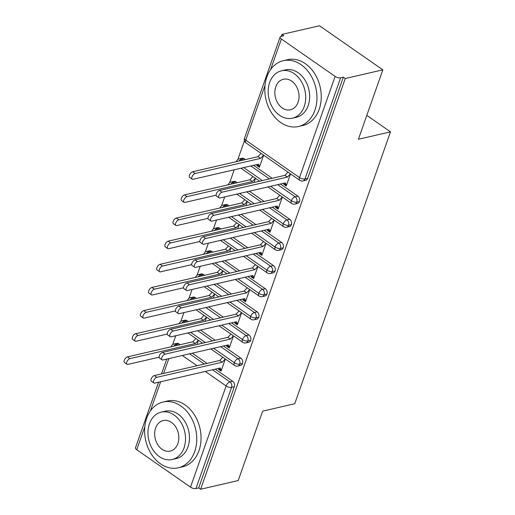 <?xml version="1.0" encoding="UTF-8"?>
<svg xmlns="http://www.w3.org/2000/svg" width="515" height="515" viewBox="0 0 515 515"><rect width="100%" height="100%" fill="white"/><g stroke="black" fill="none" stroke-linecap="round" stroke-linejoin="round"><path stroke-width="0.77" d="M281.892 34.428L283.81 35.767L281.068 36.398A4.049 1.693 19.4 0 0 280.121 37.054A4.049 1.693 19.4 0 0 281.37 38.998L335.136 76.407A4.049 1.693 19.4 0 0 340.595 77.817L343.338 77.186L345.262 78.518L382.845 69.84L319.474 25.75L281.892 34.428L281.209 36.365M244.445 140.769L237.853 159.476M234.222 169.789L229.703 182.619M224.675 196.904L221.559 205.755M216.525 220.047L213.41 228.898M208.375 243.183L205.26 252.041M200.226 266.326L197.11 275.177M192.082 289.462L188.96 298.32M183.932 312.605L180.81 321.457M175.782 335.741L172.66 344.599M382.845 69.84L358.395 139.262L390.492 131.853L366.809 115.373M390.492 131.853L294.741 403.741L262.65 411.15L238.2 480.572L200.618 489.25L198.7 487.911L234.331 386.733L231.583 387.37L195.951 488.548L198.7 487.911M195.951 488.548A4.049 1.693 -160.6 0 1 190.499 487.139L136.733 449.73A4.049 1.693 -160.6 0 1 135.484 447.786L158.569 382.233M345.262 78.518L200.618 489.25M153.888 382.986L151.391 381.248A3.38 1.687 -55.2 0 1 151.5 378.235A3.38 1.687 -55.2 0 1 154.339 375.583L156.837 377.321A3.38 1.687 124.8 0 0 153.991 379.967A3.38 1.687 124.8 0 0 153.888 382.986A3.38 1.687 124.8 0 0 154.796 383.102L220.188 368.006L221.315 370.401L218.817 368.669L218.572 369.364L219.506 369.146M218.572 369.364L221.07 371.096L225.325 359M196.968 344.484L198.442 340.293M178.905 343.846L176.156 344.484A4.049 3.071 77 0 0 174.025 344.007L176.767 343.37A4.049 3.071 77 0 1 178.905 343.846L180.141 344.709M192.32 353.181L207.03 363.416M215.257 369.146L232.671 381.261A4.049 3.071 77 0 1 234.331 386.733M343.338 77.186L307.706 178.364A4.049 3.071 77 0 1 305.743 180.308L302.994 180.939A4.049 3.071 -103 0 0 304.964 178.995L307.706 178.364M244.091 158.729L241.348 159.367A4.049 3.071 77 0 0 239.211 158.884L241.96 158.253A4.049 3.071 77 0 1 244.091 158.729L245.333 159.592M253.567 165.321L272.216 178.299M280.45 184.029L297.863 196.144A4.049 3.071 77 0 1 299.563 201.5A4.049 3.071 77 0 1 297.593 203.444L294.844 204.082A4.049 3.071 -103 0 0 296.814 202.138L299.563 201.5M219.081 197.863L216.583 196.131A3.38 1.687 -55.2 0 1 216.686 193.112A3.38 1.687 -55.2 0 1 219.532 190.466L222.029 192.198A3.38 1.687 124.8 0 0 219.184 194.85A3.38 1.687 124.8 0 0 219.081 197.863A3.38 1.687 124.8 0 0 219.989 197.985L285.374 182.889L286.501 185.284L284.01 183.546L283.765 184.241L286.256 185.979L290.518 173.883M256.979 164.536L256.876 165.54L259.373 167.272L263.635 155.176M235.947 181.872L233.198 182.503A4.049 3.071 77 0 0 231.061 182.027L233.81 181.396A4.049 3.071 77 0 1 235.947 181.872L237.183 182.735M249.363 191.207L264.066 201.436M272.3 207.165L289.713 219.281A4.049 3.071 77 0 1 291.413 224.643A4.049 3.071 77 0 1 289.443 226.587L286.694 227.218A4.049 3.071 -103 0 0 288.664 225.274L291.413 224.643M210.931 221.006L208.433 219.268A3.38 1.687 -55.2 0 1 208.536 216.255A3.38 1.687 -55.2 0 1 211.382 213.603L213.88 215.341A3.38 1.687 124.8 0 0 211.034 217.993A3.38 1.687 124.8 0 0 210.931 221.006A3.38 1.687 124.8 0 0 211.839 221.128L277.225 206.026L278.351 208.427L275.86 206.689L275.615 207.384L278.106 209.122L282.368 197.02M254.011 182.503L255.485 178.319M227.797 205.009L225.049 205.646A4.049 3.071 77 0 0 222.918 205.17L225.66 204.532A4.049 3.071 77 0 1 227.797 205.009L229.033 205.871M241.213 214.343L255.923 224.579M264.15 230.308L281.563 242.423A4.049 3.071 77 0 1 283.263 247.779A4.049 3.071 77 0 1 281.293 249.724L278.551 250.361A4.049 3.071 -103 0 0 280.514 248.417L283.263 247.779M202.781 244.142L200.284 242.411A3.38 1.687 -55.2 0 1 200.393 239.391A3.38 1.687 -55.2 0 1 203.232 236.746L205.73 238.484A3.38 1.687 124.8 0 0 202.884 241.129A3.38 1.687 124.8 0 0 202.781 244.142A3.38 1.687 124.8 0 0 203.689 244.265L269.081 229.169L270.208 231.563L267.71 229.832L267.465 230.52L269.963 232.259L274.218 220.163M245.861 205.64L247.335 201.455M219.648 228.151L216.899 228.782A4.049 3.071 77 0 0 214.768 228.306L217.51 227.675A4.049 3.071 77 0 1 219.648 228.151L220.89 229.014M233.063 237.486L247.773 247.721M256 253.444L273.414 265.56A4.049 3.071 77 0 1 275.113 270.922A4.049 3.071 77 0 1 273.143 272.866L270.401 273.497A4.049 3.071 -103 0 0 272.371 271.553L275.113 270.922M194.631 267.285L192.134 265.547A3.38 1.687 -55.2 0 1 192.243 262.534A3.38 1.687 -55.2 0 1 195.082 259.882L197.58 261.62A3.38 1.687 124.8 0 0 194.741 264.272A3.38 1.687 124.8 0 0 194.631 267.285A3.38 1.687 124.8 0 0 195.546 267.407L260.931 252.311L262.058 254.706L259.56 252.968L259.315 253.663L261.813 255.401L266.075 243.299M237.718 228.782L239.192 224.598M211.498 251.288L208.749 251.925A4.049 3.071 77 0 0 206.618 251.449L209.367 250.811A4.049 3.071 77 0 1 211.498 251.288L212.74 252.15M224.913 260.622L239.623 270.858M247.857 276.587L265.27 288.703A4.049 3.071 77 0 1 266.963 294.059A4.049 3.071 77 0 1 264.993 296.003L262.251 296.64A4.049 3.071 -103 0 0 264.221 294.696L266.963 294.059M186.482 290.421L183.99 288.69A3.38 1.687 -55.2 0 1 184.093 285.671A3.38 1.687 -55.2 0 1 186.932 283.025L189.43 284.763A3.38 1.687 124.8 0 0 186.591 287.409A3.38 1.687 124.8 0 0 186.482 290.421A3.38 1.687 124.8 0 0 187.396 290.544L252.781 275.448L253.908 277.843L251.41 276.111L251.166 276.8L253.663 278.538L257.925 266.442M229.568 251.919L231.042 247.734M203.348 274.431L200.605 275.062A4.049 3.071 77 0 0 198.468 274.585L201.217 273.954A4.049 3.071 77 0 1 203.348 274.431L204.59 275.293M216.764 283.765L231.473 294.001M239.707 299.724L257.12 311.839A4.049 3.071 77 0 1 258.813 317.201A4.049 3.071 77 0 1 256.85 319.146L254.101 319.776A4.049 3.071 -103 0 0 256.071 317.832L258.813 317.201M178.338 313.564L175.84 311.826A3.38 1.687 -55.2 0 1 175.943 308.813A3.38 1.687 -55.2 0 1 178.789 306.161L181.28 307.899A3.38 1.687 124.8 0 0 178.441 310.551A3.38 1.687 124.8 0 0 178.338 313.564A3.38 1.687 124.8 0 0 179.246 313.687L244.631 298.591L245.758 300.985L243.26 299.247L243.016 299.942L245.513 301.681L249.775 289.578M221.418 275.062L222.892 270.877M195.198 297.567L192.456 298.204A4.049 3.071 77 0 0 190.318 297.728L193.067 297.091A4.049 3.071 77 0 1 195.198 297.567L196.44 298.43M208.614 306.901L223.323 317.137M231.557 322.866L248.97 334.982A4.049 3.071 77 0 1 250.67 340.338A4.049 3.071 77 0 1 248.7 342.282L245.951 342.919A4.049 3.071 -103 0 0 247.921 340.975L250.67 340.338M170.188 336.701L167.69 334.969A3.38 1.687 -55.2 0 1 167.793 331.956A3.38 1.687 -55.2 0 1 170.639 329.304L173.137 331.042A3.38 1.687 124.8 0 0 170.291 333.688A3.38 1.687 124.8 0 0 170.188 336.701A3.38 1.687 124.8 0 0 171.096 336.823L236.482 321.727L237.608 324.122L235.117 322.39L234.872 323.079L237.364 324.817L241.625 312.721M213.268 298.204L214.742 294.014M187.054 320.71L184.306 321.341A4.049 3.071 77 0 0 182.168 320.864L184.917 320.233A4.049 3.071 77 0 1 187.054 320.71L188.29 321.572M200.47 330.044L215.173 340.28M223.407 346.003L240.82 358.125A4.049 3.071 77 0 1 242.52 363.481A4.049 3.071 77 0 1 240.55 365.425L237.801 366.056A4.049 3.071 -103 0 0 239.771 364.111L242.52 363.481M162.038 359.843L159.541 358.105A3.38 1.687 -55.2 0 1 159.644 355.093A3.38 1.687 -55.2 0 1 162.489 352.44L164.987 354.178A3.38 1.687 124.8 0 0 162.141 356.831A3.38 1.687 124.8 0 0 162.038 359.843A3.38 1.687 124.8 0 0 162.946 359.966L228.332 344.87L229.458 347.265L226.967 345.526L226.722 346.222L229.22 347.96L233.475 335.857M205.118 321.341L206.592 317.156M213.577 348.275L234.319 362.702A4.049 1.693 19.4 0 0 239.771 364.111A4.049 3.071 -103 0 0 238.078 358.755L240.82 358.125M190.64 332.31L205.35 342.546M182.168 320.864C181.306 320.839 180.353 321.656 179.31 323.33A4.049 1.693 19.4 0 0 179.304 323.356A4.049 1.693 19.4 0 0 179.265 323.658M226.722 346.222L227.656 346.009M234.872 323.079L235.799 322.866M243.016 299.942L243.949 299.724M251.166 276.8L252.099 276.587M259.315 253.663L260.249 253.444M267.465 230.52L268.399 230.308M275.615 207.384L276.549 207.165M283.765 184.241L284.692 184.029M256.876 165.54L257.809 165.321M221.727 325.132L242.468 339.565A4.049 1.693 19.4 0 0 247.921 340.975A4.049 3.071 -103 0 0 246.222 335.613L248.97 334.982M198.79 309.174L213.5 319.409M190.318 297.728C189.456 297.696 188.503 298.52 187.46 300.187A4.049 1.693 19.4 0 0 187.454 300.213A4.049 1.693 19.4 0 0 187.415 300.515M229.877 301.996L250.618 316.422A4.049 1.693 19.4 0 0 256.071 317.832A4.049 3.071 -103 0 0 254.371 312.476L257.12 311.839M206.94 286.031L221.643 296.267M198.468 274.585C197.606 274.559 196.653 275.377 195.61 277.051A4.049 1.693 19.4 0 0 195.603 277.076A4.049 1.693 19.4 0 0 195.565 277.379M238.027 278.853L258.762 293.286A4.049 1.693 19.4 0 0 264.221 294.696A4.049 3.071 -103 0 0 262.521 289.333L265.27 288.703M215.083 262.895L229.793 273.13M206.618 251.449C205.755 251.417 204.803 252.241 203.76 253.908A4.049 1.693 19.4 0 0 203.747 253.934A4.049 1.693 19.4 0 0 203.708 254.236M246.176 255.717L266.912 270.143A4.049 1.693 19.4 0 0 272.371 271.553A4.049 3.071 -103 0 0 270.671 266.197L273.414 265.56M223.233 239.752L237.943 249.987M214.768 228.306C213.905 228.28 212.953 229.098 211.91 230.772A4.049 1.693 19.4 0 0 211.897 230.791A4.049 1.693 19.4 0 0 211.858 231.1M254.326 232.574L275.062 247.007A4.049 1.693 19.4 0 0 280.514 248.417A4.049 3.071 -103 0 0 278.821 243.054L281.563 242.423M231.383 216.615L246.093 226.851M222.918 205.17C222.055 205.137 221.102 205.961 220.059 207.629A4.049 1.693 19.4 0 0 220.047 207.654A4.049 1.693 19.4 0 0 220.008 207.957M262.47 209.438L283.211 223.864A4.049 1.693 19.4 0 0 288.664 225.274A4.049 3.071 -103 0 0 286.971 219.918L289.713 219.281M239.533 193.473L254.243 203.708M231.061 182.027C230.199 182.001 229.246 182.819 228.203 184.492A4.049 1.693 19.4 0 0 228.197 184.512A4.049 1.693 19.4 0 0 228.158 184.821M270.62 186.295L291.361 200.728A4.049 1.693 19.4 0 0 296.814 202.138A4.049 3.071 -103 0 0 295.114 196.775L297.863 196.144M243.737 167.587L262.393 180.565M239.211 158.884C238.348 158.858 237.396 159.682 236.353 161.35A4.049 1.693 19.4 0 0 236.346 161.375A4.049 1.693 19.4 0 0 236.308 161.678M154.339 375.583L219.725 360.487L222.776 357.223M156.837 377.321L222.222 362.219L225.267 358.961M222.222 362.219L219.725 360.487M127.005 364.279L124.508 362.541A3.38 1.687 -55.2 0 1 124.617 359.528A3.38 1.687 -55.2 0 1 127.456 356.876L129.954 358.614A3.38 1.687 124.8 0 0 127.108 361.266A3.38 1.687 124.8 0 0 127.005 364.279A3.38 1.687 124.8 0 0 127.913 364.401L159.103 357.198M198.384 340.254L195.34 343.518L129.954 358.614M195.893 338.516L192.842 341.78L127.456 356.876M192.842 341.78L195.34 343.518M162.489 352.44L227.875 337.344L230.92 334.081M164.987 354.178L230.372 339.082L233.417 335.819M230.372 339.082L227.875 337.344M170.639 329.304L236.025 314.208L239.069 310.944M173.137 331.042L238.522 315.94L241.567 312.682M238.522 315.94L236.025 314.208M178.789 306.161L244.174 291.065L247.219 287.801M181.28 307.899L246.672 292.803L249.717 289.539M246.672 292.803L244.174 291.065M186.932 283.025L252.324 267.929L255.369 264.665M189.43 284.763L254.816 269.66L257.867 266.403M254.816 269.66L252.324 267.929M135.155 341.136L132.658 339.398A3.38 1.687 -55.2 0 1 132.761 336.385A3.38 1.687 -55.2 0 1 135.606 333.739L138.104 335.471A3.38 1.687 124.8 0 0 135.258 338.123A3.38 1.687 124.8 0 0 135.155 341.136A3.38 1.687 124.8 0 0 136.063 341.258L167.253 334.061M206.534 317.111L203.489 320.375L138.104 335.471M204.037 315.38L200.992 318.637L135.606 333.739M200.992 318.637L203.489 320.375M143.305 318L140.807 316.262A3.38 1.687 -55.2 0 1 140.91 313.249A3.38 1.687 -55.2 0 1 143.756 310.597L146.247 312.335A3.38 1.687 124.8 0 0 143.408 314.987A3.38 1.687 124.8 0 0 143.305 318A3.38 1.687 124.8 0 0 144.213 318.122L175.403 310.918M214.684 293.975L211.639 297.239L146.247 312.335M212.186 292.237L209.142 295.501L143.756 310.597M209.142 295.501L211.639 297.239M151.455 294.857L148.957 293.119A3.38 1.687 -55.2 0 1 149.06 290.106A3.38 1.687 -55.2 0 1 151.906 287.46L154.397 289.192A3.38 1.687 124.8 0 0 151.558 291.844A3.38 1.687 124.8 0 0 151.455 294.857A3.38 1.687 124.8 0 0 152.363 294.979L183.546 287.776M222.834 270.832L219.789 274.096L154.397 289.192M220.336 269.1L217.291 272.358L151.906 287.46M217.291 272.358L219.789 274.096M159.599 271.72L157.107 269.982A3.38 1.687 -55.2 0 1 157.21 266.97A3.38 1.687 -55.2 0 1 160.049 264.317L162.547 266.055A3.38 1.687 124.8 0 0 159.708 268.708A3.38 1.687 124.8 0 0 159.599 271.72A3.38 1.687 124.8 0 0 160.513 271.836L191.696 264.639M230.984 247.696L227.933 250.959L162.547 266.055M228.486 245.958L225.441 249.221L160.049 264.317M225.441 249.221L227.933 250.959M146.685 418.212A33.765 25.602 -103 0 0 151.301 454.05A33.765 25.602 -103 0 0 178.287 467.813A33.765 25.602 -103 0 0 194.689 451.61A33.765 25.602 -103 0 0 190.074 415.772A33.765 25.602 -103 0 0 163.094 402.009A33.765 25.602 -103 0 0 146.685 418.212M178.287 467.813L182.574 466.822A33.765 25.602 -103 0 0 198.983 450.625A33.765 25.602 -103 0 0 194.367 414.781A33.765 25.602 -103 0 0 167.381 401.024L163.094 402.009M161.272 412.135L165.218 411.221A24.308 18.431 77 0 1 184.647 421.128A24.308 18.431 77 0 1 187.969 446.936A24.308 18.431 77 0 1 176.156 458.601L172.21 459.509A24.308 18.431 -103 0 0 184.022 447.85A24.308 18.431 -103 0 0 180.701 422.043A24.308 18.431 -103 0 0 161.272 412.135A24.308 18.431 -103 0 0 149.459 423.8A24.308 18.431 -103 0 0 152.781 449.601A24.308 18.431 -103 0 0 172.21 459.509M177.881 443.57A15.669 11.877 -103 0 0 175.737 426.941A15.669 11.877 -103 0 0 163.216 420.555A15.669 11.877 -103 0 0 155.607 428.074A15.669 11.877 -103 0 0 157.745 444.702A15.669 11.877 -103 0 0 170.265 451.089A15.669 11.877 -103 0 0 177.881 443.57M266.879 76.896A33.765 25.602 -103 0 0 271.495 112.74A33.765 25.602 -103 0 0 298.481 126.503A33.765 25.602 -103 0 0 314.884 110.3A33.765 25.602 -103 0 0 310.268 74.463A33.765 25.602 -103 0 0 283.289 60.699A33.765 25.602 -103 0 0 266.879 76.896M298.481 126.503L302.769 125.512A33.765 25.602 -103 0 0 319.178 109.309A33.765 25.602 -103 0 0 314.562 73.471A33.765 25.602 -103 0 0 287.576 59.708L283.289 60.699M281.467 70.825L285.413 69.911A24.308 18.431 77 0 1 304.841 79.819A24.308 18.431 77 0 1 308.163 105.627A24.308 18.431 77 0 1 296.35 117.291L292.404 118.199A24.308 18.431 -103 0 0 304.217 106.534A24.308 18.431 -103 0 0 300.895 80.733A24.308 18.431 -103 0 0 281.467 70.825A24.308 18.431 -103 0 0 269.654 82.484A24.308 18.431 -103 0 0 272.976 108.292A24.308 18.431 -103 0 0 292.404 118.199M298.076 102.26A15.669 11.877 -103 0 0 295.932 85.632A15.669 11.877 -103 0 0 283.411 79.246A15.669 11.877 -103 0 0 275.802 86.765A15.669 11.877 -103 0 0 277.939 103.393A15.669 11.877 -103 0 0 290.46 109.779A15.669 11.877 -103 0 0 298.076 102.26M195.082 259.882L260.468 244.786L263.519 241.522M197.58 261.62L262.965 246.524L266.017 243.26M262.965 246.524L260.468 244.786M167.748 248.578L165.251 246.84A3.38 1.687 -55.2 0 1 165.36 243.827A3.38 1.687 -55.2 0 1 168.199 241.181L170.697 242.913A3.38 1.687 124.8 0 0 167.858 245.565A3.38 1.687 124.8 0 0 167.748 248.578A3.38 1.687 124.8 0 0 168.663 248.7L199.846 241.496M239.134 224.553L236.082 227.817L170.697 242.913M236.636 222.821L233.585 226.079L168.199 241.181M233.585 226.079L236.082 227.817M203.232 236.746L268.618 221.65L271.669 218.386M205.73 238.484L271.115 223.381L274.16 220.124M271.115 223.381L268.618 221.65M211.382 213.603L276.767 198.507L279.812 195.243M213.88 215.341L279.265 200.245L282.31 196.981M279.265 200.245L276.767 198.507M219.532 190.466L284.917 175.364L287.962 172.107M222.029 192.198L287.415 177.102L290.46 173.838M287.415 177.102L284.917 175.364M175.898 225.441L173.401 223.703A3.38 1.687 -55.2 0 1 173.51 220.69A3.38 1.687 -55.2 0 1 176.349 218.038L178.847 219.776A3.38 1.687 124.8 0 0 176.001 222.429A3.38 1.687 124.8 0 0 175.898 225.441A3.38 1.687 124.8 0 0 176.806 225.557L207.996 218.36M247.277 201.417L244.232 204.68L178.847 219.776M244.786 199.678L241.735 202.942L176.349 218.038M241.735 202.942L244.232 204.68M184.048 202.298L181.55 200.56A3.38 1.687 -55.2 0 1 181.653 197.548A3.38 1.687 -55.2 0 1 184.499 194.895L186.997 196.633A3.38 1.687 124.8 0 0 184.151 199.286A3.38 1.687 124.8 0 0 184.048 202.298A3.38 1.687 124.8 0 0 184.956 202.421L216.145 195.217M255.427 178.274L252.382 181.538L186.997 196.633M252.929 176.536L249.884 179.799L184.499 194.895M249.884 179.799L252.382 181.538M192.198 179.162L189.7 177.424A3.38 1.687 -55.2 0 1 189.803 174.411A3.38 1.687 -55.2 0 1 192.649 171.759L195.14 173.497A3.38 1.687 124.8 0 0 192.301 176.143A3.38 1.687 124.8 0 0 192.198 179.162A3.38 1.687 124.8 0 0 193.106 179.278L258.491 164.182L259.618 166.583L257.12 164.845M263.577 155.137L260.532 158.401L195.14 173.497M261.079 153.399L258.034 156.663L192.649 171.759M258.034 156.663L260.532 158.401M190.499 487.139L226.13 385.96L205.273 371.45M197.045 365.721L182.336 355.485M168.817 358.607L163.596 373.446M160.667 381.75L150.393 410.925M144.812 426.774L136.733 449.73M212.515 369.776L229.922 381.892A4.049 3.071 -103 0 1 231.583 387.37A4.049 1.693 -160.6 0 1 226.13 385.96A4.049 2.028 -55.2 0 1 229.922 381.892L232.671 381.261M281.37 38.998L270.587 69.615M265.006 85.464L245.739 140.177L299.511 177.585L335.136 76.407M340.595 77.817L304.964 178.995A4.049 1.693 19.4 0 1 299.511 177.585A4.049 2.028 -55.2 0 0 299.769 180.321A4.049 4.049 0 0 0 302.994 180.939M280.121 37.054L244.496 138.232A4.049 1.693 19.4 0 0 245.739 140.177A4.049 2.028 -55.2 0 0 246.003 142.906L299.769 180.321M173.742 346.189A4.049 2.028 -55.2 0 1 176.156 344.484L177.398 345.346M189.572 353.818L204.281 364.053M237.801 366.056A4.049 4.049 0 0 1 234.576 365.438A4.049 2.028 -55.2 0 1 234.319 362.702A4.049 2.028 -55.2 0 1 238.072 358.755L238.078 358.755M181.885 323.053A4.049 2.028 -55.2 0 1 184.306 321.341L185.548 322.203M197.721 330.675L212.431 340.911M220.658 346.64L238.072 358.755M190.035 299.91A4.049 2.028 -55.2 0 1 192.456 298.204L193.692 299.067M205.871 307.539L220.575 317.774M228.808 323.497L246.222 335.613A4.049 2.028 -55.2 0 0 242.468 339.565A4.049 2.028 -55.2 0 0 242.726 342.295A4.049 4.049 0 0 0 245.951 342.919M198.185 276.774A4.049 2.028 -55.2 0 1 200.605 275.062L201.841 275.924M214.015 284.396L228.724 294.632M236.958 300.361L254.371 312.476A4.049 2.028 -55.2 0 0 250.618 316.422A4.049 2.028 -55.2 0 0 250.876 319.158A4.049 4.049 0 0 0 254.101 319.776M206.335 253.631A4.049 2.028 -55.2 0 1 208.749 251.925L209.991 252.788M222.165 261.26L236.874 271.495M245.108 277.218L262.521 289.333A4.049 2.028 -55.2 0 0 258.762 293.286A4.049 2.028 -55.2 0 0 259.026 296.016A4.049 4.049 0 0 0 262.251 296.64M214.485 230.495A4.049 2.028 -55.2 0 1 216.899 228.782L218.141 229.645M230.314 238.117L245.024 248.352M253.258 254.082L270.665 266.197A4.049 2.028 -55.2 0 0 266.912 270.143A4.049 2.028 -55.2 0 0 267.176 272.879A4.049 4.049 0 0 0 270.401 273.497M222.628 207.352A4.049 2.028 -55.2 0 1 225.049 205.646L226.291 206.509M238.464 214.98L253.174 225.216M261.401 230.939L278.815 243.054A4.049 2.028 -55.2 0 0 275.062 247.007A4.049 2.028 -55.2 0 0 275.319 249.736A4.049 4.049 0 0 0 278.551 250.361M230.778 184.216A4.049 2.028 -55.2 0 1 233.198 182.503L234.441 183.366M246.614 191.838L261.324 202.073M269.551 207.803L286.971 219.918M238.928 161.073A4.049 2.028 -55.2 0 1 241.348 159.367L242.584 160.229M250.818 165.952L269.467 178.937M277.701 184.66L295.114 196.775A4.049 2.028 -55.2 0 0 291.361 200.728A4.049 2.028 -55.2 0 0 291.619 203.457A4.049 4.049 0 0 0 294.844 204.082M286.694 227.218A4.049 4.049 0 0 1 283.469 226.6A4.049 2.028 -55.2 0 1 283.211 223.864A4.049 2.028 -55.2 0 1 286.964 219.918M161.491 373.929L166.718 359.097M234.576 365.438L210.828 348.913M202.595 343.183L187.885 332.948M174.025 344.007A4.049 4.049 0 0 0 171.115 346.608M242.726 342.295L218.978 325.77M210.744 320.04L196.035 309.811M250.876 319.158L227.121 302.627M218.894 296.904L204.185 286.668M259.026 296.016L235.271 279.491M227.044 273.761L212.334 263.526M267.176 272.879L243.421 256.348M235.188 250.625L220.484 240.389M211.897 230.791A4.049 4.049 0 0 0 211.8 231.113M275.319 249.736L251.571 233.211M243.338 227.482L228.628 217.246M283.469 226.6L259.721 210.069M251.487 204.346L236.778 194.11M228.197 184.512A4.049 4.049 0 0 0 228.1 184.834M291.619 203.457L267.871 186.932M259.637 181.203L240.988 168.225M244.496 138.232A4.049 4.049 0 0 0 246.003 142.906"/></g></svg>
